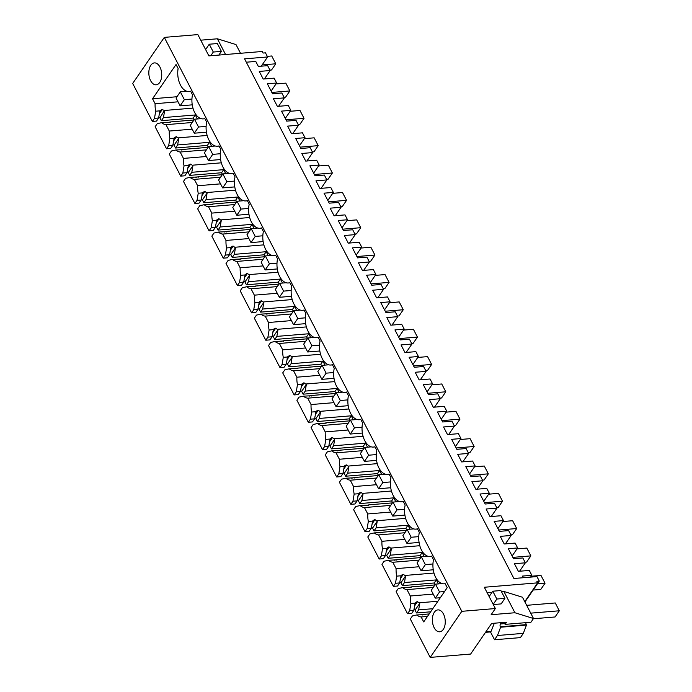 <?xml version="1.0" encoding="UTF-8"?>
<svg xmlns="http://www.w3.org/2000/svg" width="692" height="692" viewBox="0 0 692 692"><rect width="100%" height="100%" fill="white"/><g stroke="black" fill="none" stroke-linecap="round" stroke-linejoin="round"><path stroke-width="1.04" d="M530.574 577.119L531.819 575.303L522.529 576.073L523.377 577.708M490.836 631.9L485.516 632.341M505.091 624.374L530.954 622.229L533.506 618.518L514.917 612.749L491.13 614.712L495.36 608.545L461.815 611.321L430.199 657.4L470.612 654.061L491.623 623.44L506.579 622.203L505.091 624.374L504.079 622.411M430.199 657.4L410.304 619.029L412.432 615.941L416.809 614.954A17.975 10.492 85.3 0 0 421.16 616.961L423.72 621.909L447.222 587.664L445.155 583.676A16.98 9.904 85.3 0 1 444.281 583.814A16.98 9.904 85.3 0 1 433.503 559.707L431.644 556.126A16.98 9.904 85.3 0 1 430.104 556.472A16.98 9.904 85.3 0 1 419.326 532.356L417.466 528.783A16.98 9.904 85.3 0 1 415.927 529.12A16.98 9.904 85.3 0 1 405.149 505.013L403.289 501.432A16.98 9.904 85.3 0 1 401.749 501.769A16.98 9.904 85.3 0 1 390.971 477.662L389.112 474.081A16.98 9.904 85.3 0 1 387.572 474.418A16.98 9.904 85.3 0 1 376.794 450.31L374.934 446.729A16.98 9.904 85.3 0 1 373.395 447.067A16.98 9.904 85.3 0 1 362.617 422.959L360.757 419.378A16.98 9.904 85.3 0 1 359.226 419.724A16.98 9.904 85.3 0 1 348.439 395.608L346.58 392.035A16.98 9.904 85.3 0 1 345.048 392.373A16.98 9.904 85.3 0 1 334.262 368.265L332.411 364.684A16.98 9.904 85.3 0 1 330.871 365.021A16.98 9.904 85.3 0 1 320.085 340.914L318.233 337.333A16.98 9.904 85.3 0 1 316.694 337.67A16.98 9.904 85.3 0 1 305.907 313.562L304.056 309.981A16.98 9.904 85.3 0 1 302.516 310.327A16.98 9.904 85.3 0 1 291.73 286.211L289.879 282.63A16.98 9.904 85.3 0 1 288.339 282.976A16.98 9.904 85.3 0 1 277.553 258.86L275.701 255.287A16.98 9.904 85.3 0 1 274.162 255.625A16.98 9.904 85.3 0 1 263.384 231.517L261.524 227.936A16.98 9.904 85.3 0 1 259.984 228.273A16.98 9.904 85.3 0 1 249.207 204.166L247.347 200.585A16.98 9.904 85.3 0 1 245.807 200.922A16.98 9.904 85.3 0 1 235.029 176.815L233.169 173.234A16.98 9.904 85.3 0 1 231.63 173.58A16.98 9.904 85.3 0 1 220.852 149.463L218.992 145.882A16.98 9.904 85.3 0 1 217.452 146.228A16.98 9.904 85.3 0 1 206.674 122.121L204.815 118.54A16.98 9.904 85.3 0 1 203.275 118.877A16.98 9.904 85.3 0 1 192.497 94.769L190.637 91.188A16.98 9.904 85.3 0 1 189.106 91.526A16.98 9.904 85.3 0 1 178.112 68.499L176.045 64.512L152.543 98.757L155.112 103.705A17.975 10.492 85.3 0 0 155.691 111.196L154.498 118.332L152.378 121.429L132.691 83.455L164.307 37.377L461.815 611.321M430.658 611.806L416.523 612.974L418.651 609.886L432.777 608.718M415.485 602.576L417.51 601.659L419.733 603.363L415.07 610.162L416.523 612.974M415.07 610.162A2.993 1.981 34.5 0 0 413.963 609.47M413.825 610.283L409.673 610.629L410.866 603.493L415.2 603.13L413.825 610.283L411.705 613.38L407.553 613.717L396.135 591.686L398.255 588.589L402.632 587.612A17.975 10.492 85.3 0 0 406.983 589.61L433.227 587.447M435.095 584.723L434.195 582.993L402.346 585.631L404.474 582.534L436.323 579.905L434.195 582.993M401.308 575.225L403.332 574.308L405.555 576.012L400.893 582.811L402.346 585.631M400.893 582.811A2.993 1.981 34.5 0 0 399.786 582.119M399.647 582.932L395.495 583.278L396.689 576.142L401.023 575.779L399.647 582.932L397.528 586.029L393.376 586.366L381.958 564.335L384.077 561.238L388.454 560.26A17.975 10.492 85.3 0 0 392.805 562.267L419.049 560.096M420.918 557.371L420.027 555.641L388.169 558.28L390.297 555.183L422.146 552.553L420.027 555.641M387.131 547.874L389.155 546.965L391.378 548.661L386.716 555.468L388.169 558.28M386.716 555.468A2.993 1.981 34.5 0 0 385.608 554.768M385.47 555.581L381.327 555.927L382.512 548.791L386.845 548.436L385.47 555.581L383.351 558.678L379.199 559.024L367.781 536.983L369.9 533.895L374.286 532.909A17.975 10.492 85.3 0 0 378.628 534.916L404.872 532.745M406.74 530.02L405.849 528.299L373.991 530.928L376.119 527.84L407.969 525.202L405.849 528.299M372.962 520.531L374.978 519.614L377.209 521.31L372.538 528.117L373.991 530.928M372.538 528.117A2.993 1.981 34.5 0 0 371.431 527.425M371.293 528.238L367.149 528.576L368.334 521.439L372.668 521.085L371.293 528.238L369.173 531.326L365.021 531.672L353.603 509.632L355.723 506.544L360.108 505.558A17.975 10.492 85.3 0 0 364.45 507.565L390.695 505.394M392.563 502.677L391.672 500.947L359.823 503.577L361.942 500.489L393.791 497.851L391.672 500.947M358.785 493.18L360.8 492.263L363.032 493.967L358.361 500.766L359.823 503.577M358.361 500.766A2.993 1.981 34.5 0 0 357.254 500.074M357.115 500.887L352.972 501.224L354.157 494.088L358.491 493.733L357.115 500.887L354.996 503.975L350.844 504.321L339.426 482.289L341.545 479.193L345.931 478.207A17.975 10.492 85.3 0 0 350.273 480.213L376.517 478.042M378.386 475.326L377.495 473.596L345.645 476.226L347.765 473.138L379.614 470.508L377.495 473.596M344.607 465.828L346.623 464.912L348.855 466.616L344.183 473.414L345.645 476.226M344.183 473.414A2.993 1.981 34.5 0 0 343.076 472.722M342.938 473.536L338.795 473.882L339.98 466.745L344.313 466.382L342.938 473.536L340.819 476.632L336.667 476.97L325.249 454.938L327.368 451.841L331.753 450.864A17.975 10.492 85.3 0 0 336.096 452.871L362.34 450.7M364.208 447.975L363.317 446.245L331.468 448.883L333.587 445.786L365.437 443.157L363.317 446.245M330.43 438.477L332.445 437.56L334.677 439.264L330.006 446.063L331.468 448.883M330.006 446.063A2.993 1.981 34.5 0 0 328.899 445.371M328.761 446.184L324.617 446.53L325.811 439.394L330.136 439.031L328.761 446.184L326.641 449.281L322.498 449.618L311.071 427.587L313.191 424.49L317.576 423.513A17.975 10.492 85.3 0 0 321.918 425.519L348.171 423.348M350.031 420.624L349.14 418.894L317.291 421.532L319.41 418.435L351.259 415.805L349.14 418.894M316.253 411.126L318.268 410.218L320.5 411.913L315.829 418.721L317.291 421.532M315.829 418.721A2.993 1.981 34.5 0 0 314.722 418.02M314.583 418.833L310.44 419.179L311.634 412.043L315.959 411.688L314.583 418.833L312.464 421.93L308.321 422.276L296.894 400.236L299.013 397.147L303.399 396.161A17.975 10.492 85.3 0 0 307.741 398.168L333.994 395.997M335.862 393.272L334.963 391.551L303.113 394.18L305.233 391.092L337.082 388.454L334.963 391.551M302.075 383.783L304.099 382.866L306.322 384.562L301.651 391.369L303.113 394.18M301.651 391.369A2.993 1.981 34.5 0 0 300.544 390.677M300.415 391.49L296.262 391.828L297.456 384.691L301.781 384.337L300.415 391.49L298.287 394.578L294.143 394.924L282.717 372.884L284.844 369.796L289.221 368.81A17.975 10.492 85.3 0 0 293.564 370.817L319.816 368.646M321.685 365.93L320.785 364.2L288.936 366.829L291.055 363.741L322.904 361.103L320.785 364.2M287.898 356.432L289.922 355.515L292.067 356.614L292.145 357.219L287.474 364.018L288.936 366.829M287.474 364.018A2.993 1.981 34.5 0 0 286.367 363.326M286.237 364.139L282.085 364.485L283.279 357.34L287.604 356.986L286.237 364.139L284.109 367.227L279.966 367.573L268.539 345.542L270.667 342.445L275.044 341.459A17.975 10.492 85.3 0 0 279.386 343.466L305.639 341.294M307.507 338.578L306.608 336.848L274.759 339.487L276.878 336.39L308.736 333.76L306.608 336.848M273.721 329.081L275.745 328.164L277.968 329.868L273.297 336.667L274.759 339.487M273.297 336.667A2.993 1.981 34.5 0 0 272.19 335.975M272.06 336.788L267.908 337.134L269.102 329.998L273.435 329.634L272.06 336.788L269.932 339.884L265.789 340.222L254.362 318.19L256.49 315.094L260.867 314.116A17.975 10.492 85.3 0 0 265.209 316.123L291.462 313.952M293.33 311.227L292.431 309.497L260.581 312.135L262.7 309.039L294.558 306.409L292.431 309.497M259.543 301.729L261.567 300.821L263.79 302.516L259.128 309.324L260.581 312.135M259.128 309.324A2.993 1.981 34.5 0 0 258.012 308.623M257.882 309.436L253.73 309.782L254.924 302.646L259.258 302.283L257.882 309.436L255.755 312.533L251.611 312.87L240.185 290.839L242.312 287.742L246.689 286.765A17.975 10.492 85.3 0 0 251.04 288.772L277.284 286.6M279.153 283.876L278.253 282.154L246.404 284.784L248.532 281.687L280.381 279.058L278.253 282.154M245.366 274.378L247.39 273.47L249.613 275.165L244.951 281.973L246.404 284.784M244.951 281.973A2.993 1.981 34.5 0 0 243.843 281.272M243.705 282.094L239.553 282.431L240.747 275.295L245.08 274.94L243.705 282.094L241.586 285.182L237.434 285.528L226.016 263.488L228.135 260.4L232.512 259.413A17.975 10.492 85.3 0 0 236.863 261.42L263.107 259.249M264.975 256.524L264.076 254.803L232.227 257.433L234.354 254.345L266.204 251.706L264.076 254.803M231.189 247.035L233.213 246.118L235.436 247.814L230.773 254.621L232.227 257.433M230.773 254.621A2.993 1.981 34.5 0 0 229.666 253.929M229.528 254.743L225.376 255.08L226.569 247.944L230.903 247.589L229.528 254.743L227.408 257.831L223.257 258.177L211.839 236.136L213.958 233.048L218.335 232.062A17.975 10.492 85.3 0 0 222.686 234.069L248.93 231.898M250.798 229.182L249.907 227.452L218.049 230.081L220.177 226.993L252.026 224.355L249.907 227.452M217.011 219.684L219.035 218.767L221.258 220.471L216.596 227.27L218.049 230.081M216.596 227.27A2.993 1.981 34.5 0 0 215.489 226.578M215.35 227.391L211.207 227.737L212.392 220.592L216.726 220.238L215.35 227.391L213.231 230.479L209.079 230.825L197.661 208.794L199.78 205.697L204.166 204.72A17.975 10.492 85.3 0 0 208.508 206.718L234.752 204.555M236.621 201.83L235.73 200.1L203.872 202.739L206 199.642L237.849 197.012L235.73 200.1M202.843 192.333L204.858 191.416L207.09 193.12L202.419 199.919L203.872 202.739M202.419 199.919A2.993 1.981 34.5 0 0 201.311 199.227M201.173 200.04L197.03 200.386L198.215 193.25L202.548 192.886L201.173 200.04L199.054 203.137L194.902 203.474L183.484 181.442L185.603 178.346L189.989 177.368A17.975 10.492 85.3 0 0 194.331 179.375L220.575 177.204M222.443 174.479L221.552 172.749L189.703 175.387L191.822 172.291L223.672 169.661L221.552 172.749M188.665 164.981L190.681 164.073L192.912 165.769L188.241 172.576L189.703 175.387M188.241 172.576A2.993 1.981 34.5 0 0 187.134 171.875M186.996 172.689L182.852 173.035L184.037 165.898L188.371 165.544L186.996 172.689L184.876 175.785L180.724 176.131L169.306 154.091L171.426 151.003L175.811 150.017A17.975 10.492 85.3 0 0 180.154 152.024L206.398 149.853M208.266 147.128L207.375 145.406L175.526 148.036L177.645 144.939L209.494 142.31L207.375 145.406M174.488 137.639L176.503 136.722L178.735 138.417L174.064 145.225L175.526 148.036M174.064 145.225A2.993 1.981 34.5 0 0 172.957 144.533M172.818 145.346L170.699 148.434L166.547 148.78L155.129 126.74L157.248 123.652L161.634 122.666A17.975 10.492 85.3 0 0 165.976 124.672L169.28 131.056A17.975 10.492 85.3 0 0 169.86 138.547L168.675 145.683L172.818 145.346L174.194 138.192L169.86 138.547M194.089 119.777L193.198 118.055L161.348 120.685L159.887 117.874A2.993 1.981 34.5 0 0 158.779 117.182M192.964 108.116L164.471 110.469L161.703 109.422L159.731 111.473L158.641 117.995L156.522 121.083L152.378 121.429M246.309 62.211L255.763 61.424L258.35 66.423L267.648 65.654L270.174 70.523L259.258 71.423L263.211 79.044L274.118 78.144L276.644 83.005L267.346 83.775L272.527 93.775L281.826 93.005L284.351 97.875L273.435 98.774L277.388 106.395L288.296 105.495L290.822 110.357L281.523 111.127L286.704 121.126L296.003 120.356L298.529 125.226L287.613 126.126L291.566 133.746L302.473 132.838L304.999 137.708L295.7 138.478L300.882 148.477L310.18 147.707L312.697 152.569L301.79 153.477L305.734 161.098L316.651 160.189L319.176 165.059L309.878 165.829L315.059 175.82L324.358 175.059L326.875 179.92L315.967 180.828L319.912 188.44L330.828 187.541L333.354 192.411L324.055 193.172L326.641 198.171L329.236 203.171L338.535 202.401L341.052 207.271L330.145 208.171L334.089 215.792L345.005 214.892L347.531 219.753L338.232 220.523L340.819 225.523L343.414 230.523L352.712 229.753L355.23 234.623L344.322 235.522L348.266 243.143L359.183 242.243L361.7 247.105L352.41 247.874L354.996 252.874L357.591 257.874L366.881 257.104L369.407 261.974L358.499 262.873L362.444 270.494L373.36 269.586L375.877 274.456L366.587 275.226L369.173 280.225L371.768 285.225L381.058 284.455L383.584 289.317L372.668 290.225L376.621 297.837L387.537 296.937L390.054 301.807L380.764 302.577L383.351 307.577L385.946 312.568L395.236 311.807L397.762 316.668L386.845 317.567L390.798 325.188L401.715 324.288L404.232 329.158L394.933 329.92L400.123 339.919L409.413 339.149L411.939 344.019L401.023 344.919L404.976 352.539L415.883 351.64L418.409 356.501L409.11 357.271L414.292 367.27L423.59 366.5L426.116 371.37L415.2 372.27L419.153 379.891L430.061 378.991L432.587 383.852L423.288 384.622L428.469 394.622L437.768 393.852L440.294 398.722L429.377 399.621L433.33 407.242L444.238 406.334L446.764 411.204L437.465 411.974L442.646 421.973L451.945 421.203L454.471 426.064L443.555 426.973L447.508 434.585L458.415 433.685L460.941 438.555L451.642 439.325L456.824 449.316L466.123 448.546L468.648 453.416L457.732 454.315L461.685 461.936L472.593 461.036L475.119 465.906L465.82 466.668L471.001 476.667L480.3 475.897L482.817 480.767L471.909 481.667L475.854 489.287L486.77 488.388L489.296 493.249L479.997 494.019L485.178 504.018L494.477 503.248L496.994 508.118L486.087 509.018L490.031 516.639L500.947 515.73L503.473 520.6L494.174 521.37L496.761 526.37L499.356 531.369L508.655 530.6L511.172 535.461L500.264 536.369L504.208 543.99L515.125 543.082L517.651 547.952L508.352 548.721L510.938 553.721L513.533 558.712L522.832 557.951L525.349 562.812L514.441 563.721L518.386 571.332L529.302 570.433L531.819 575.303M495.36 608.545L484.322 587.257L537.675 582.846L536.862 581.28L539.293 581.081L536.957 576.592L513.922 578.495L244.57 58.855L267.605 56.952L265.477 52.843L263.055 53.042L262.242 51.485L208.889 55.896L197.851 34.6L164.307 37.377M539.293 581.081L524.934 601.997M537.675 582.846L524.761 601.659M514.917 612.749L503.88 591.452L501.449 591.651M491.951 592.438L487.211 592.828M503.88 591.452L522.469 597.231L533.506 618.518M525.972 622.644A1.998 1.168 -94.7 0 0 526.249 624.642L526.474 625.084L500.61 627.229L500.377 626.779A1.998 1.168 85.3 0 1 500.42 623.976L504.702 623.622M523.316 633.362L497.453 635.507L494.538 639.754L520.401 637.617L523.316 633.362L526.474 625.084M491.052 631.32L485.922 631.744M434.143 627.644A10.986 6.41 85.3 0 1 432.716 616.304A10.986 6.41 85.3 0 1 437.906 609.894A10.986 6.41 85.3 0 1 443.477 614.038A10.986 6.41 85.3 0 1 444.904 625.378A10.986 6.41 85.3 0 1 439.714 631.787A10.986 6.41 85.3 0 1 434.143 627.644M159.947 67.046A10.986 6.41 85.3 0 1 161.374 78.386A10.986 6.41 85.3 0 1 156.184 84.805A10.986 6.41 85.3 0 1 150.614 80.653A10.986 6.41 85.3 0 1 149.178 69.312A10.986 6.41 85.3 0 1 154.377 62.903A10.986 6.41 85.3 0 1 159.947 67.046M425.502 614.505L416.809 614.954M429.196 613.934L425.597 614.228L425.052 614.807M425.407 614.297L422.527 614.946M419.733 603.363L418.651 609.886M407.553 613.717L409.673 610.629M410.866 603.493A17.975 10.492 85.3 0 1 410.287 595.994L406.983 589.61M411.325 587.153L402.632 587.612M434.948 584.939L411.42 586.885L410.875 587.465M411.23 586.954L408.358 587.594M437.171 579.835L436.323 579.905L438.399 583.901M405.555 576.012L404.474 582.534M393.376 586.366L395.495 583.278M396.689 576.142A17.975 10.492 85.3 0 1 396.109 568.642L392.805 562.267M397.147 559.811L388.454 560.26M420.771 557.588L397.243 559.534L396.706 560.113M397.052 559.603L394.18 560.243M422.994 552.484L422.146 552.553L424.222 556.558M391.378 548.661L390.297 555.183M379.199 559.024L381.327 555.927M382.512 548.791A17.975 10.492 85.3 0 1 381.932 541.3L378.628 534.916M382.97 532.459L374.286 532.909M406.593 530.236L383.065 532.183L382.529 532.762M382.875 532.252L380.003 532.901M408.816 525.133L407.969 525.202L410.045 529.207M377.209 521.31L376.119 527.84M365.021 531.672L367.149 528.576M368.334 521.439A17.975 10.492 85.3 0 1 367.755 513.948L364.45 507.565M368.793 505.108L360.108 505.558M392.416 502.885L368.888 504.831L368.352 505.411M368.698 504.901L365.826 505.549M394.648 497.782L393.791 497.851L395.867 501.856M363.032 493.967L361.942 500.489M350.844 504.321L352.972 501.224M354.157 494.088A17.975 10.492 85.3 0 1 353.577 486.597L350.273 480.213M354.615 477.757L345.931 478.207M378.239 475.542L354.719 477.48L354.174 478.068M354.52 477.549L351.648 478.198M380.47 470.43L379.614 470.508L381.69 474.504M348.855 466.616L347.765 473.138M336.667 476.97L338.795 473.882M339.98 466.745A17.975 10.492 85.3 0 1 339.4 459.246L336.096 452.871M340.438 450.406L331.753 450.864M364.061 448.191L340.542 450.137L339.997 450.717M340.343 450.207L337.471 450.847M366.293 443.088L365.437 443.157L367.513 447.153M334.677 439.264L333.587 445.786M322.498 449.618L324.617 446.53M325.811 439.394A17.975 10.492 85.3 0 1 325.231 431.903L321.918 425.519M326.261 423.063L317.576 423.513M349.884 420.84L326.365 422.786L325.82 423.366M326.166 422.855L323.294 423.495M352.116 415.736L351.259 415.805L353.335 419.81M320.5 411.913L319.41 418.435M308.321 422.276L310.44 419.179M311.634 412.043A17.975 10.492 85.3 0 1 311.054 404.552L307.741 398.168M312.092 395.712L303.399 396.161M335.715 393.488L312.187 395.435L311.642 396.014M311.997 395.504L309.116 396.153M337.938 388.385L337.082 388.454L339.158 392.459M306.322 384.562L305.233 391.092M294.143 394.924L296.262 391.828M297.456 384.691A17.975 10.492 85.3 0 1 296.877 377.201L293.564 370.817M297.915 368.36L289.221 368.81M321.538 366.137L298.01 368.083L297.465 368.663M297.82 368.153L294.939 368.801M323.761 361.034L322.904 361.103L324.981 365.108M292.145 357.219L291.055 363.741M279.966 367.573L282.085 364.485M283.279 357.34A17.975 10.492 85.3 0 1 282.699 349.849L279.386 343.466M283.737 341.009L275.044 341.459M307.36 338.795L283.832 340.732L283.288 341.32M283.642 340.801L280.762 341.45M309.583 333.682L308.736 333.76L310.803 337.757M277.968 329.868L276.878 336.39M265.789 340.222L267.908 337.134M269.102 329.998A17.975 10.492 85.3 0 1 268.522 322.498L265.209 316.123M269.56 313.658L260.867 314.116M293.183 311.443L269.655 313.389L269.11 313.969M269.465 313.459L266.584 314.099M295.406 306.34L294.558 306.409L296.626 310.405M263.79 302.516L262.7 309.039M251.611 312.87L253.73 309.782M254.924 302.646A17.975 10.492 85.3 0 1 254.345 295.155L251.04 288.772M255.383 286.315L246.689 286.765M279.006 284.092L255.478 286.038L254.933 286.618M255.287 286.107L252.407 286.748M281.229 278.988L280.381 279.058L282.448 283.063M249.613 275.165L248.532 281.687M237.434 285.528L239.553 282.431M240.747 275.295A17.975 10.492 85.3 0 1 240.167 267.804L236.863 261.42M241.205 258.964L232.512 259.413M264.828 256.741L241.3 258.687L240.755 259.266M241.11 258.756L238.238 259.405M267.051 251.637L266.204 251.706L268.28 255.711M235.436 247.814L234.354 254.345M223.257 258.177L225.376 255.08M226.569 247.944A17.975 10.492 85.3 0 1 225.99 240.453L222.686 234.069M227.028 231.612L218.335 232.062M250.651 229.389L227.123 231.336L226.587 231.915M226.933 231.405L224.061 232.054M252.874 224.286L252.026 224.355L254.102 228.36M221.258 220.471L220.177 226.993M209.079 230.825L211.207 227.737M212.392 220.592A17.975 10.492 85.3 0 1 211.813 213.101L208.508 206.718M212.851 204.261L204.166 204.72M236.474 202.047L212.946 203.993L212.409 204.572M212.755 204.062L209.884 204.702M238.697 196.935L237.849 197.012L239.925 201.009M207.09 193.12L206 199.642M194.902 203.474L197.03 200.386M198.215 193.25A17.975 10.492 85.3 0 1 197.635 185.75L194.331 179.375M198.673 176.91L189.989 177.368M222.296 174.695L198.768 176.642L198.232 177.221M198.578 176.711L195.706 177.351M224.528 169.592L223.672 169.661L225.748 173.657M192.912 165.769L191.822 172.291M180.724 176.131L182.852 173.035M184.037 165.898A17.975 10.492 85.3 0 1 183.458 158.407L180.154 152.024M184.496 149.567L175.811 150.017M208.119 147.344L184.6 149.29L184.055 149.87M184.401 149.36L181.529 150.008M210.351 142.241L209.494 142.31L211.57 146.315M178.735 138.417L177.645 144.939M166.547 148.78L168.675 145.683M170.319 122.216L161.634 122.666M193.942 119.993L170.422 121.939L169.877 122.519M170.223 122.008L167.352 122.657M197.393 118.963L195.317 114.959L193.198 118.055M161.348 120.685L163.468 117.597L196.173 114.889M164.471 110.469L159.887 117.874M164.558 111.066L163.468 117.597M160.31 110.287L160.016 110.841L155.691 111.196M158.641 117.995L154.498 118.332M225.557 54.512L217.409 38.795L200.741 40.179M217.409 38.795L235.998 44.573L240.513 53.275M261.265 66.181L267.605 56.952M271.117 91.059L276.644 83.005M270.174 70.523L264.396 78.949M525.349 562.812L519.571 571.237M512.123 555.996L517.651 547.952M511.172 535.461L505.394 543.886M497.946 528.653L503.473 520.6M496.994 508.118L491.216 516.535M483.769 501.302L489.296 493.249M482.817 480.767L477.039 489.192M469.591 473.951L475.119 465.906M468.648 453.416L462.862 461.841M455.414 446.599L460.941 438.555M454.471 426.064L448.684 434.49M441.237 419.248L446.764 411.204M440.294 398.722L434.515 407.138M427.068 391.906L432.587 383.852M426.116 371.37L420.338 379.796M412.89 364.554L418.409 356.501M411.939 344.019L406.161 352.444M398.713 337.203L404.232 329.158M397.762 316.668L391.983 325.093M384.536 309.852L390.054 301.807M383.584 289.317L377.806 297.742M370.358 282.5L375.877 274.456M369.407 261.974L363.629 270.39M356.181 255.158L361.7 247.105M355.23 234.623L349.451 243.048M342.004 227.806L347.531 219.753M341.052 207.271L335.274 215.696M327.826 200.455L333.354 192.411M326.875 179.92L321.097 188.345M313.649 173.104L319.176 165.059M312.697 152.569L306.919 160.994M299.472 145.761L304.999 137.708M298.529 125.226L292.742 133.643M285.294 118.41L290.822 110.357M284.351 97.875L278.565 106.3M493.292 604.548L501.12 603.908L504.926 598.355L500.878 590.544L492.791 591.21L496.847 599.03L504.926 598.355M494.538 639.754L490.68 632.306L494.356 623.215M501.337 622.636L500.42 623.976M497.453 635.507L500.61 627.229M178.026 101.811L155.112 103.705M152.543 98.757L176.962 96.742M427.474 616.442L421.16 616.961M437.898 601.253L419.655 602.767M433.201 594.099L410.287 595.994M433.97 573.054L405.477 575.415M419.023 566.748L396.109 568.642M419.793 545.711L391.3 548.064M404.846 539.405L381.932 541.3M405.616 518.36L377.123 520.713M390.677 512.054L367.755 513.948M391.438 491.009L362.945 493.361M376.5 484.703L353.577 486.597M377.261 463.657L348.768 466.019M362.323 457.351L339.4 459.246M363.084 436.315L334.591 438.667M348.145 430.009L325.231 431.903M348.906 408.963L320.413 411.316M333.968 402.657L311.054 404.552M334.729 381.612L306.245 383.965M319.791 375.306L296.877 377.201M320.552 354.261L292.067 356.614M305.613 347.955L282.699 349.849M306.374 326.909L277.89 329.271M291.436 320.604L268.522 322.498M292.197 299.567L263.713 301.92M277.258 293.261L254.345 295.155M278.028 272.215L249.535 274.568M263.081 265.91L240.167 267.804M263.851 244.864L235.358 247.217M248.904 238.558L225.99 240.453M249.674 217.513L221.18 219.874M234.726 211.207L211.813 213.101M235.496 190.162L207.003 192.523M220.558 183.856L197.635 185.75M221.319 162.819L192.826 165.172M206.38 156.513L183.458 158.407M207.142 135.468L178.648 137.82M192.203 129.162L169.28 131.056M192.22 122.501L165.976 124.672M533.342 618.76L555.071 616.97L559.309 610.785L555.261 602.966L526.664 605.327M489.14 596.539L492.791 591.21M559.309 610.785L530.721 613.147M496.847 599.03L493.188 604.358M269.958 70.108L271.532 69.979L275.779 63.794L271.731 55.974L267.294 56.346M205.602 49.556L209.261 44.219L213.309 52.038L221.397 51.372L218.854 55.066M221.397 51.372L217.349 43.553L209.261 44.219M275.779 63.794L262.138 64.918M213.309 52.038L210.775 55.741M439.541 591.954L435.493 584.143L431.246 590.328L435.303 598.139L439.541 591.954L444.558 591.539M435.493 584.143L442.119 583.598M531.179 576.228L540.98 575.424L545.037 583.235L537.373 583.866M435.303 598.139L440.32 597.724M533.134 590.051L540.789 589.42L545.037 583.235M425.364 564.611L421.316 556.792L417.068 562.977L421.125 570.796L425.364 564.611L432.941 563.98M421.316 556.792L427.941 556.247M517.01 548.886L526.802 548.073L530.859 555.884L512.841 557.38M421.125 570.796L433.253 569.793M525.038 562.207L526.612 562.068L530.859 555.884M411.186 537.26L407.138 529.441L402.891 535.625L406.948 543.445L411.186 537.26L418.764 536.629M407.138 529.441L413.764 528.896M502.833 521.534L512.625 520.721L516.682 528.541L498.664 530.029M406.948 543.445L419.075 542.442M510.86 534.855L512.435 534.726L516.682 528.541M397.009 509.909L392.961 502.098L388.714 508.283L392.771 516.094L397.009 509.909L404.586 509.286M392.961 502.098L399.587 501.544M488.656 494.183L498.456 493.37L502.504 501.19L484.487 502.677M392.771 516.094L404.906 515.09M496.683 507.504L498.257 507.374L502.504 501.19M382.832 482.558L378.784 474.747L374.545 480.931L378.593 488.742L382.832 482.558L390.409 481.935M378.784 474.747L385.409 474.202M474.478 466.832L484.279 466.027L488.327 473.838L470.309 475.326M378.593 488.742L390.729 487.739M482.506 480.153L484.08 480.023L488.327 473.838M368.663 455.206L364.606 447.395L360.368 453.58L364.416 461.391L368.663 455.206L376.232 454.583M364.606 447.395L371.232 446.85M460.301 439.489L470.102 438.676L474.15 446.487L456.132 447.975M364.416 461.391L376.552 460.396M468.328 452.802L469.903 452.672L474.15 446.487M354.486 427.864L350.429 420.044L346.19 426.229L350.238 434.048L354.486 427.864L362.054 427.232M350.429 420.044L357.063 419.499M446.124 412.138L455.924 411.325L459.972 419.136L441.954 420.632M350.238 434.048L362.374 433.045M454.151 425.459L455.725 425.32L459.972 419.136M340.308 400.512L336.251 392.701L332.013 398.886L336.061 406.697L340.308 400.512L347.886 399.881M336.251 392.701L342.886 392.148M431.946 384.787L441.747 383.974L445.795 391.793L427.777 393.281M336.061 406.697L348.197 405.694M439.974 398.108L441.557 397.978L445.795 391.793M326.131 373.161L322.083 365.35L317.836 371.535L321.884 379.346L326.131 373.161L333.708 372.538M322.083 365.35L328.709 364.796M417.769 357.435L427.57 356.622L431.618 364.442L413.6 365.93M321.884 379.346L334.02 378.342M425.796 370.756L427.379 370.627L431.618 364.442M311.954 345.81L307.905 337.999L303.658 344.183L307.706 351.994L311.954 345.81L319.531 345.187M307.905 337.999L314.531 337.454M403.592 330.084L413.392 329.28L417.44 337.09L399.422 338.578M307.706 351.994L319.842 350.991M411.619 343.405L413.202 343.275L417.44 337.09M297.776 318.467L293.728 310.647L289.481 316.832L293.529 324.652L297.776 318.467L305.354 317.836M293.728 310.647L300.354 310.103M389.414 302.741L399.215 301.928L403.263 309.739L385.245 311.227M293.529 324.652L305.665 323.648M397.442 316.054L399.024 315.924L403.263 309.739M283.599 291.116L279.551 283.296L275.304 289.481L279.352 297.3L283.599 291.116L291.176 290.484M279.551 283.296L286.177 282.751M375.237 275.39L385.037 274.577L389.086 282.388L371.068 283.884M279.352 297.3L291.488 296.297M383.264 288.711L384.847 288.581L389.086 282.388M269.422 263.764L265.373 255.953L261.126 262.138L265.183 269.949L269.422 263.764L276.999 263.142M265.373 255.953L271.999 255.4M361.06 248.039L370.86 247.226L374.917 255.045L356.899 256.533M265.183 269.949L277.31 268.946M369.087 261.36L370.67 261.23L374.917 255.045M255.244 236.413L251.196 228.602L246.949 234.787L251.006 242.598L255.244 236.413L262.822 235.79M251.196 228.602L257.822 228.049M346.891 220.687L356.683 219.883L360.74 227.694L342.722 229.182M251.006 242.598L263.133 241.595M354.918 234.008L356.492 233.879L360.74 227.694M241.067 209.062L237.019 201.251L232.772 207.436L236.828 215.247L241.067 209.062L248.644 208.439M237.019 201.251L243.645 200.706M332.714 193.336L342.505 192.532L346.562 200.343L328.544 201.83M236.828 215.247L248.956 214.243M340.741 206.657L342.315 206.527L346.562 200.343M226.889 181.719L222.841 173.9L218.594 180.084L222.651 187.904L226.889 181.719L234.467 181.088M222.841 173.9L229.467 173.355M318.536 165.994L328.337 165.18L332.385 172.991L314.367 174.488M222.651 187.904L234.787 186.901M326.563 179.306L328.138 179.176L332.385 172.991M212.712 154.368L208.664 146.548L204.425 152.733L208.474 160.553L212.712 154.368L220.29 153.736M208.664 146.548L215.29 146.003M304.359 138.642L314.159 137.829L318.208 145.649L300.19 147.136M208.474 160.553L220.61 159.549M312.386 151.963L313.96 151.833L318.208 145.649M198.543 127.017L194.487 119.206L190.248 125.39L194.296 133.201L198.543 127.017L206.112 126.394M194.487 119.206L201.113 118.652M290.182 111.291L299.982 110.478L304.03 118.297L286.012 119.785M194.296 133.201L206.432 132.198M298.209 124.612L299.783 124.482L304.03 118.297M184.366 99.665L180.309 91.854L176.071 98.039L180.119 105.85L184.366 99.665L191.935 99.043M180.309 91.854L186.944 91.301M276.004 83.94L285.805 83.135L289.853 90.946L271.835 92.434M180.119 105.85L192.255 104.847M284.031 97.261L285.606 97.131L289.853 90.946M417.51 601.659L414.543 605.984M416.887 601.711L414.733 604.851M403.332 574.308L400.365 578.642M402.709 574.36L400.556 577.509M389.155 546.965L386.188 551.29M388.532 547.017L386.378 550.157M374.978 519.614L372.011 523.939M374.355 519.666L372.201 522.806M360.8 492.263L357.833 496.588M360.177 492.315L358.023 495.455M346.623 464.912L343.656 469.237M346 464.963L343.846 468.112M332.445 437.56L329.478 441.894M331.823 437.612L329.669 440.761M318.268 410.218L315.301 414.543M317.645 410.269L315.491 413.409M304.099 382.866L301.124 387.191M303.477 382.918L301.314 386.058M289.922 355.515L286.946 359.84M289.299 355.567L287.137 358.707M275.745 328.164L272.778 332.489M275.122 328.216L272.959 331.364M261.567 300.821L258.6 305.146M260.945 300.864L258.782 304.013M247.39 273.47L244.423 277.795M246.767 273.522L244.613 276.662M233.213 246.118L230.246 250.443M232.59 246.17L230.436 249.31M219.035 218.767L216.068 223.092M218.412 218.819L216.259 221.959M204.858 191.416L201.891 195.741M204.235 191.468L202.081 194.616M190.681 164.073L187.714 168.398M190.058 164.125L187.904 167.265M176.503 136.722L173.536 141.047M175.88 136.774L173.727 139.914M162.326 109.371L159.359 113.696M161.703 109.422L159.549 112.562M500.377 626.779L526.249 624.642M190.75 91.387L189.106 91.526M204.927 118.739L203.275 118.877M219.096 146.09L217.452 146.228M233.273 173.441L231.63 173.58M247.451 200.792L245.807 200.922M261.628 228.135L259.984 228.273M275.805 255.486L274.162 255.625M289.983 282.838L288.339 282.976M304.16 310.189L302.516 310.327M318.337 337.54L316.694 337.67M332.515 364.883L330.871 365.021M346.692 392.234L345.048 392.373M360.869 419.586L359.226 419.724M375.047 446.937L373.395 447.067M389.215 474.288L387.572 474.418M403.393 501.631L401.749 501.769M417.57 528.982L415.927 529.12M431.747 556.333L430.104 556.472M445.19 583.745L444.281 583.814"/></g></svg>
